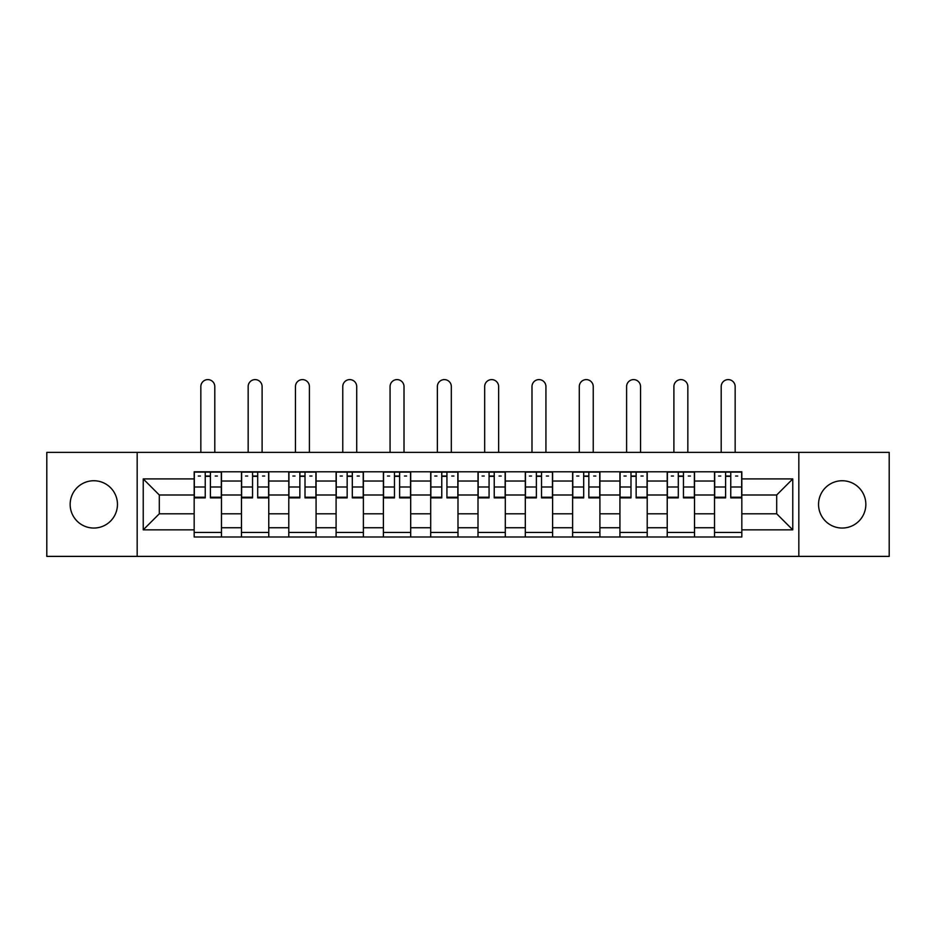 <?xml version="1.0" encoding="UTF-8"?>
<svg xmlns="http://www.w3.org/2000/svg" width="936" height="936" viewBox="0 0 936 936"><rect width="100%" height="100%" fill="white"/><g stroke="black" fill="none" stroke-linecap="round" stroke-linejoin="round"><path stroke-width="1.4" d="M842.201 480.741A23.657 23.657 0 0 0 818.544 504.387A23.657 23.657 0 0 0 842.201 528.044A23.657 23.657 0 0 0 865.847 504.387A23.657 23.657 0 0 0 842.201 480.741M93.799 480.741A23.657 23.657 0 0 0 70.153 504.387A23.657 23.657 0 0 0 93.799 528.044A23.657 23.657 0 0 0 117.456 504.387A23.657 23.657 0 0 0 93.799 480.741M798.829 556.394L889.2 556.394L889.2 452.38L46.8 452.38L46.8 556.394L798.829 556.394L798.829 452.38M241.476 536.983L241.476 481.034L221.469 481.034L221.469 536.983M221.469 481.034L221.469 471.791M241.476 481.034L241.476 471.791M268.772 471.791L268.772 536.983M288.791 536.983L288.791 471.791M316.075 471.791L316.075 536.983M336.094 536.983L336.094 471.791M363.379 471.791L363.379 536.983M383.397 536.983L383.397 471.791M410.693 471.791L410.693 536.983M430.7 536.983L430.7 471.791M457.996 471.791L457.996 536.983M478.003 536.983L478.003 471.791M505.3 471.791L505.3 536.983M525.307 536.983L525.307 471.791M552.603 471.791L552.603 536.983M572.621 536.983L572.621 471.791M599.906 471.791L599.906 536.983M619.924 536.983L619.924 471.791M647.209 471.791L647.209 536.983M667.228 536.983L667.228 471.791M694.524 471.791L694.524 536.983M714.531 536.983L714.531 471.791M714.531 513.794L694.524 513.794M667.228 513.794L647.209 513.794M619.924 513.794L599.906 513.794M572.621 513.794L552.603 513.794M525.307 513.794L505.3 513.794M478.003 513.794L457.996 513.794M430.7 513.794L410.693 513.794M383.397 513.794L363.379 513.794M336.094 513.794L316.075 513.794M288.791 513.794L268.772 513.794M241.476 513.794L221.469 513.794M714.531 494.992L694.524 494.992M667.228 494.992L647.209 494.992M619.924 494.992L599.906 494.992M572.621 494.992L552.603 494.992M525.307 494.992L505.3 494.992M478.003 494.992L457.996 494.992M430.7 494.992L410.693 494.992M383.397 494.992L363.379 494.992M336.094 494.992L316.075 494.992M288.791 494.992L268.772 494.992M241.476 494.992L221.469 494.992M159.307 513.794L194.173 513.794L194.173 494.992L159.307 494.992L159.307 513.794L143.231 529.858L143.231 478.916L194.173 478.916L194.173 494.992M741.827 494.992L741.827 513.794L776.693 513.794L776.693 494.992L741.827 494.992L741.827 471.791L194.173 471.791L194.173 478.916M741.827 478.916L792.769 478.916L792.769 529.858L741.827 529.858L741.827 513.794M194.173 513.794L194.173 536.983L741.827 536.983L741.827 529.858M194.173 529.858L143.231 529.858M137.171 556.394L137.171 452.38M221.469 532.444L194.173 532.444M205.241 476.342L210.401 476.342M268.772 532.444L241.476 532.444M252.544 476.342L257.704 476.342M316.075 532.444L288.791 532.444M299.859 476.342L305.007 476.342M363.379 532.444L336.094 532.444M347.162 476.342L352.31 476.342M410.693 532.444L383.397 532.444M394.465 476.342L399.625 476.342M457.996 532.444L430.7 532.444M441.769 476.342L446.928 476.342M505.3 532.444L478.003 532.444M489.072 476.342L494.231 476.342M552.603 532.444L525.307 532.444M536.375 476.342L541.534 476.342M599.906 532.444L572.621 532.444M583.69 476.342L588.838 476.342M647.209 532.444L619.924 532.444M630.993 476.342L636.141 476.342M694.524 532.444L667.228 532.444M678.296 476.342L683.455 476.342M741.827 532.444L714.531 532.444M725.599 476.342L730.759 476.342M143.231 478.916L159.307 494.992M776.693 513.794L792.769 529.858M776.693 494.992L792.769 478.916M214.8 452.38L214.8 386.58A6.973 6.973 89.4 0 0 207.815 379.606A6.973 6.973 89.4 0 0 200.842 386.58L200.842 452.38M210.401 497.87L210.401 472.095L221.317 472.095L221.317 497.87L210.401 497.87M205.241 476.038L210.401 476.038M198.268 476.038L200.386 476.038M215.245 476.038L217.374 476.038M205.241 472.095L194.325 472.095L194.325 497.87L205.241 497.87L205.241 472.095L210.401 472.095M262.103 452.38L262.103 386.58A6.973 6.973 89.4 0 0 255.13 379.606A6.973 6.973 89.4 0 0 248.157 386.58L248.157 452.38M257.704 497.87L257.704 472.095L268.62 472.095L268.62 497.87L257.704 497.87M252.544 476.038L257.704 476.038M245.571 476.038L247.701 476.038M262.56 476.038L264.677 476.038M252.544 472.095L241.628 472.095L241.628 497.87L252.544 497.87L252.544 472.095L257.704 472.095M309.406 452.38L309.406 386.58A6.973 6.973 89.4 0 0 302.433 379.606A6.973 6.973 89.4 0 0 295.46 386.58L295.46 452.38M305.007 497.87L305.007 472.095L315.923 472.095L315.923 497.87L305.007 497.87M299.859 476.038L305.007 476.038M292.874 476.038L295.004 476.038M309.863 476.038L311.98 476.038M299.859 472.095L288.931 472.095L288.931 497.87L299.859 497.87L299.859 472.095L305.007 472.095M356.71 452.38L356.71 386.58A6.973 6.973 89.4 0 0 349.736 379.606A6.973 6.973 89.4 0 0 342.763 386.58L342.763 452.38M352.31 497.87L352.31 472.095L363.226 472.095L363.226 497.87L352.31 497.87M347.162 476.038L352.31 476.038M340.189 476.038L342.307 476.038M357.166 476.038L359.284 476.038M347.162 472.095L336.246 472.095L336.246 497.87L347.162 497.87L347.162 472.095L352.31 472.095M404.013 452.38L404.013 386.58A6.973 6.973 89.4 0 0 397.039 379.606A6.973 6.973 89.4 0 0 390.066 386.58L390.066 452.38M399.625 497.87L399.625 472.095L410.541 472.095L410.541 497.87L399.625 497.87M394.465 476.038L399.625 476.038M387.492 476.038L389.61 476.038M404.469 476.038L406.598 476.038M394.465 472.095L383.549 472.095L383.549 497.87L394.465 497.87L394.465 472.095L399.625 472.095M451.327 452.38L451.327 386.58A6.973 6.973 89.4 0 0 444.343 379.606A6.973 6.973 89.4 0 0 437.369 386.58L437.369 452.38M446.928 497.87L446.928 472.095L457.844 472.095L457.844 497.87L446.928 497.87M441.769 476.038L446.928 476.038M434.795 476.038L436.913 476.038M451.772 476.038L453.901 476.038M441.769 472.095L430.852 472.095L430.852 497.87L441.769 497.87L441.769 472.095L446.928 472.095M498.631 452.38L498.631 386.58A6.973 6.973 89.4 0 0 491.657 379.606A6.973 6.973 89.4 0 0 484.672 386.58L484.672 452.38M494.231 497.87L494.231 472.095L505.147 472.095L505.147 497.87L494.231 497.87M489.072 476.038L494.231 476.038M482.099 476.038L484.228 476.038M499.087 476.038L501.205 476.038M489.072 472.095L478.156 472.095L478.156 497.87L489.072 497.87L489.072 472.095L494.231 472.095M545.934 452.38L545.934 386.58A6.973 6.973 89.4 0 0 538.96 379.606A6.973 6.973 89.4 0 0 531.987 386.58L531.987 452.38M541.534 497.87L541.534 472.095L552.451 472.095L552.451 497.87L541.534 497.87M536.375 476.038L541.534 476.038M529.402 476.038L531.531 476.038M546.39 476.038L548.508 476.038M536.375 472.095L525.459 472.095L525.459 497.87L536.375 497.87L536.375 472.095L541.534 472.095M593.237 452.38L593.237 386.58A6.973 6.973 89.4 0 0 586.264 379.606A6.973 6.973 89.4 0 0 579.29 386.58L579.29 452.38M588.838 497.87L588.838 472.095L599.754 472.095L599.754 497.87L588.838 497.87M583.69 476.038L588.838 476.038M576.716 476.038L578.834 476.038M593.693 476.038L595.811 476.038M583.69 472.095L572.774 472.095L572.774 497.87L583.69 497.87L583.69 472.095L588.838 472.095M640.54 452.38L640.54 386.58A6.973 6.973 89.4 0 0 633.567 379.606A6.973 6.973 89.4 0 0 626.593 386.58L626.593 452.38M636.141 497.87L636.141 472.095L647.068 472.095L647.068 497.87L636.141 497.87M630.993 476.038L636.141 476.038M624.019 476.038L626.137 476.038M640.996 476.038L643.126 476.038M630.993 472.095L620.077 472.095L620.077 497.87L630.993 497.87L630.993 472.095L636.141 472.095M687.843 452.38L687.843 386.58A6.973 6.973 89.4 0 0 680.87 379.606A6.973 6.973 89.4 0 0 673.897 386.58L673.897 452.38M683.455 497.87L683.455 472.095L694.372 472.095L694.372 497.87L683.455 497.87M678.296 476.038L683.455 476.038M671.323 476.038L673.44 476.038M688.299 476.038L690.429 476.038M678.296 472.095L667.38 472.095L667.38 497.87L678.296 497.87L678.296 472.095L683.455 472.095M735.158 452.38L735.158 386.58A6.973 6.973 89.4 0 0 728.185 379.606A6.973 6.973 89.4 0 0 721.2 386.58L721.2 452.38M730.759 497.87L730.759 472.095L741.675 472.095L741.675 497.87L730.759 497.87M725.599 476.038L730.759 476.038M718.626 476.038L720.755 476.038M735.614 476.038L737.732 476.038M725.599 472.095L714.683 472.095L714.683 497.87L725.599 497.87L725.599 472.095L730.759 472.095M667.228 481.034L647.209 481.034M619.924 481.034L599.906 481.034M572.621 481.034L552.603 481.034M525.307 481.034L505.3 481.034M478.003 481.034L457.996 481.034M430.7 481.034L410.693 481.034M383.397 481.034L363.379 481.034M336.094 481.034L316.075 481.034M288.791 481.034L268.772 481.034M714.531 481.034L694.524 481.034M667.228 527.74L647.209 527.74M619.924 527.74L599.906 527.74M572.621 527.74L552.603 527.74M525.307 527.74L505.3 527.74M478.003 527.74L457.996 527.74M430.7 527.74L410.693 527.74M383.397 527.74L363.379 527.74M336.094 527.74L316.075 527.74M288.791 527.74L268.772 527.74M241.476 527.74L221.469 527.74M714.531 527.74L694.524 527.74M210.401 497.227L221.317 497.227M210.401 486.989L221.317 486.989M194.325 497.227L205.241 497.227M194.325 486.989L205.241 486.989M257.704 497.227L268.62 497.227M257.704 486.989L268.62 486.989M241.628 497.227L252.544 497.227M241.628 486.989L252.544 486.989M305.007 497.227L315.923 497.227M305.007 486.989L315.923 486.989M288.931 497.227L299.859 497.227M288.931 486.989L299.859 486.989M352.31 497.227L363.226 497.227M352.31 486.989L363.226 486.989M336.246 497.227L347.162 497.227M336.246 486.989L347.162 486.989M399.625 497.227L410.541 497.227M399.625 486.989L410.541 486.989M383.549 497.227L394.465 497.227M383.549 486.989L394.465 486.989M446.928 497.227L457.844 497.227M446.928 486.989L457.844 486.989M430.852 497.227L441.769 497.227M430.852 486.989L441.769 486.989M494.231 497.227L505.147 497.227M494.231 486.989L505.147 486.989M478.156 497.227L489.072 497.227M478.156 486.989L489.072 486.989M541.534 497.227L552.451 497.227M541.534 486.989L552.451 486.989M525.459 497.227L536.375 497.227M525.459 486.989L536.375 486.989M588.838 497.227L599.754 497.227M588.838 486.989L599.754 486.989M572.774 497.227L583.69 497.227M572.774 486.989L583.69 486.989M636.141 497.227L647.068 497.227M636.141 486.989L647.068 486.989M620.077 497.227L630.993 497.227M620.077 486.989L630.993 486.989M683.455 497.227L694.372 497.227M683.455 486.989L694.372 486.989M667.38 497.227L678.296 497.227M667.38 486.989L678.296 486.989M730.759 497.227L741.675 497.227M730.759 486.989L741.675 486.989M714.683 497.227L725.599 497.227M714.683 486.989L725.599 486.989"/></g></svg>
